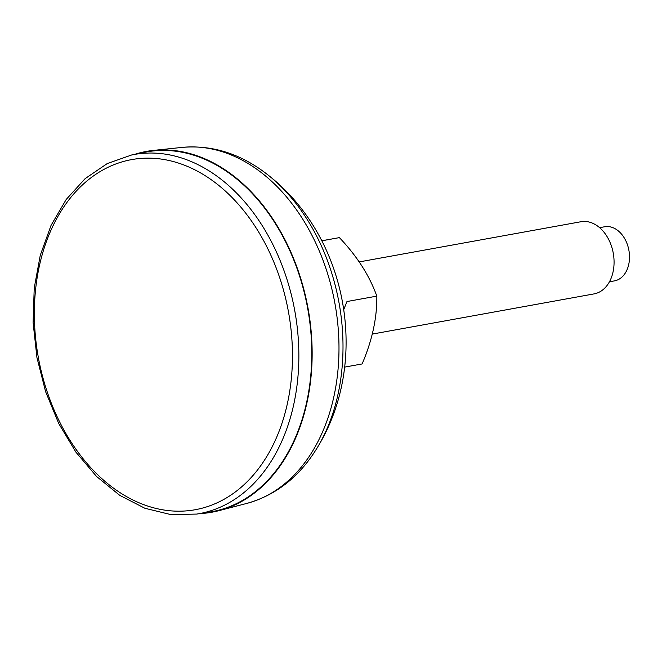 <?xml version="1.0" encoding="UTF-8"?>
<svg xmlns="http://www.w3.org/2000/svg" width="662" height="662" viewBox="0 0 662 662"><rect width="100%" height="100%" fill="white"/><g stroke="black" fill="none" stroke-linecap="round" stroke-linejoin="round"><path stroke-width="0.99" d="M199.758 513.613A183.349 130.993 -100.3 0 0 218.708 510.716A183.349 130.993 -100.3 0 0 308.062 308.459A183.349 130.993 -100.3 0 0 153.418 150.415A183.349 130.993 -100.3 0 0 146.699 151.366A183.349 130.993 -100.3 0 0 134.651 154.354M196.738 514.076L209.465 512.098A182.828 130.629 -100.3 0 0 308.012 310.279A182.828 130.629 -100.3 0 0 146.79 151.871A182.828 130.629 -100.3 0 0 144.275 152.359L131.664 154.974L107.244 163.572L85.141 178.624L66.183 199.485L51.057 225.361L40.274 255.259L34.225 288.086L33.1 322.626L36.948 357.588L45.612 391.672L58.777 423.622L75.973 452.229L96.553 476.45L119.797 495.375L144.87 508.259L170.854 514.597L196.738 514.076A182.505 130.397 -100.3 0 0 198.807 513.737A182.505 130.397 -100.3 0 0 294.847 311.173A182.505 130.397 -100.3 0 0 134.163 154.486A182.505 130.397 -100.3 0 0 131.664 154.974M599.623 227.67L604.654 226.76A27.498 19.653 79.7 0 1 604.687 226.752A27.498 19.653 79.7 0 1 628.9 250.335A27.498 19.653 79.7 0 1 614.468 280.878A27.498 19.653 79.7 0 1 614.435 280.887M359.234 261.912L580.93 221.737A36.667 26.199 79.7 0 1 580.979 221.729A36.667 26.199 79.7 0 1 613.26 253.182A36.667 26.199 79.7 0 1 594.013 293.903A36.667 26.199 79.7 0 1 593.963 293.911M343.835 309.369L346.971 301.533L376.819 296.129C377.108 317.743 372.218 340.351 362.122 363.943L344.637 367.112M321.79 240.819L339.399 237.625C357.025 256.144 369.495 275.649 376.819 296.129M321.765 240.769L339.399 237.625M182.133 147.403A181.181 129.446 79.7 0 1 334.947 303.585A181.181 129.446 79.7 0 1 246.653 503.451C276.493 495.135 300.267 476.168 317.959 446.552A178.434 127.485 -100.3 0 0 268.871 175.67C241.911 154.138 212.998 144.721 182.133 147.403L153.418 150.415M194.893 509.781A177.921 127.121 79.7 0 1 39.257 266.48A177.921 127.121 79.7 0 1 256.004 227.753A177.921 127.121 79.7 0 1 194.893 509.781M317.959 446.552C370 360.798 347.699 237.699 268.871 175.67M246.653 503.451L218.708 510.716M614.468 280.878L609.429 281.797M594.013 293.903L372.309 334.078"/></g></svg>
